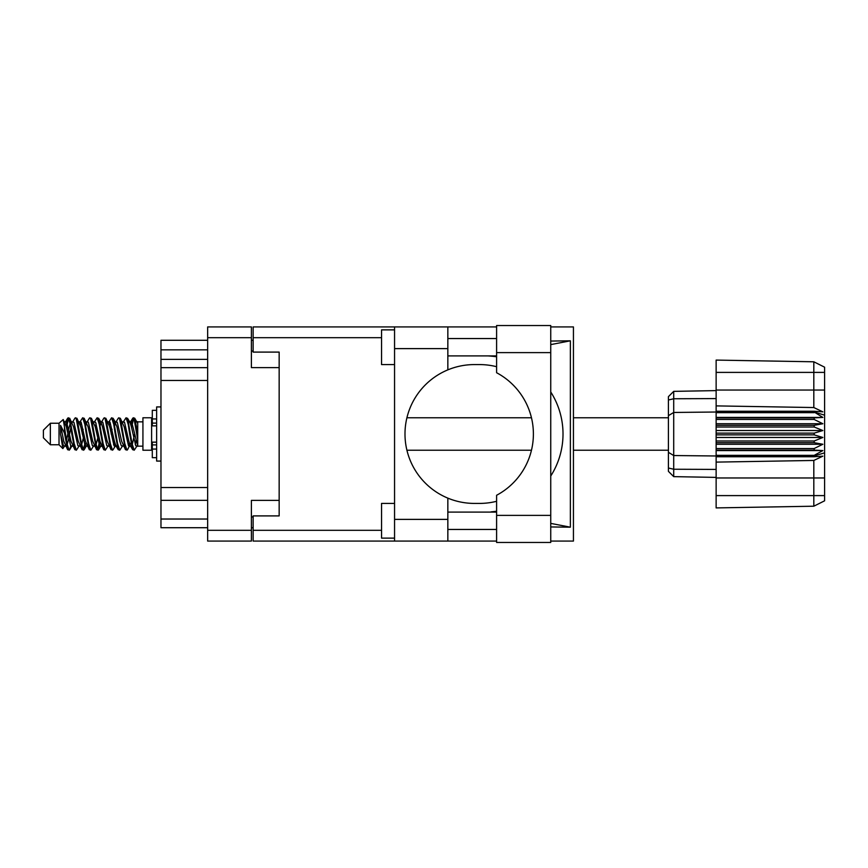 <?xml version="1.0" encoding="UTF-8"?>
<svg xmlns="http://www.w3.org/2000/svg" width="868" height="868" viewBox="0 0 868 868"><rect width="100%" height="100%" fill="white"/><g stroke="black" fill="none" stroke-linecap="round" stroke-linejoin="round"><path stroke-width="1.3" d="M279.16 500.38L251.394 500.38L251.394 541.079L207.658 541.079L207.658 326.921L251.394 326.921L251.394 367.62L279.16 367.62L279.16 515.907L253.131 515.907L253.131 530.315L381.551 530.315M253.131 527.711L251.394 527.711M251.394 340.289L253.131 340.289M381.551 337.685L253.131 337.685L253.131 352.093L279.16 352.093L279.16 367.62M207.658 527.711L160.971 527.711L160.971 519.031L207.658 519.031M207.658 500.337L160.971 500.337L160.971 519.031M207.658 380.466L160.971 380.466L160.971 487.534L207.658 487.534M207.658 359.374L160.971 359.374L160.971 367.663L207.658 367.663M160.971 359.374L160.971 349.837L207.658 349.837M207.658 340.289L160.971 340.289L160.971 349.837M160.971 500.337L160.971 487.534M160.971 380.466L160.971 367.663M496.604 515.386L496.604 495.27A69.418 69.418 0 0 0 496.604 372.73L496.604 325.533L550.746 325.533L550.746 542.467L496.604 542.467L496.604 515.386L550.746 515.386M496.604 338.553L447.845 338.553M496.604 355.902L447.845 355.902M496.604 512.098L447.845 512.098M496.604 529.447L447.845 529.447M394.56 538.127L381.551 538.127L381.551 503.418L394.56 503.418M394.56 364.582L381.551 364.582L381.551 329.873L394.56 329.873M394.56 519.379L447.845 519.379L447.845 541.079L394.56 541.079L394.56 326.921L447.845 326.921L447.845 348.621L394.56 348.621M447.845 519.379L447.845 498.134A69.418 69.418 0 0 1 447.845 369.866L447.845 348.621M550.746 341.059L570.363 340.809L570.363 527.191L550.746 523.393M550.746 526.941L570.363 527.191M447.845 541.079L496.604 541.079M550.746 541.079L573.433 541.079L573.433 326.921L550.746 326.921M447.845 326.921L496.604 326.921M253.131 337.685L253.131 326.921L394.56 326.921M394.56 541.079L253.131 541.079L253.131 530.315M279.16 352.093L279.16 515.907M496.604 501.292A69.418 69.418 0 0 1 479.548 503.418L474.395 503.418A69.418 69.418 0 0 1 447.845 498.134M492.297 512.098L488 512.098M491.06 511.849A78.098 78.098 0 0 0 496.604 511.219M550.746 476.022A78.098 78.098 0 0 0 550.746 391.978M496.604 356.781A78.098 78.098 0 0 0 491.06 356.151L488 355.902M447.845 369.866A69.418 69.418 0 0 1 474.395 364.582L479.548 364.582A69.418 69.418 0 0 1 496.604 366.708M570.363 340.809L550.746 344.607M492.297 355.902L491.06 356.151M50.344 444.763L50.344 423.237L43.4 430.181L43.4 437.819L50.344 444.763L59.024 444.763L62.843 448.582L64.85 445.751M50.344 423.237L59.024 423.237L59.024 444.763M129.679 434L132.576 449.429L134.204 450.232L132.034 443.537L127.694 418.571L126.066 417.768L128.236 424.463L129.679 434M135.267 444.676L135.951 440.564M137.155 445.751L134.204 450.232M71.827 434L74.724 449.429L76.351 450.232L74.181 443.537L69.841 418.571L68.214 417.768L70.384 424.463L71.827 434M79.313 445.751L76.351 450.232M86.29 434L89.187 449.429L90.814 450.232L88.644 443.537L84.305 418.571L82.677 417.768L84.847 424.463L86.29 434M93.777 445.751L90.814 450.232M100.753 434L103.65 449.429L105.278 450.232L103.108 443.537L98.768 418.571L97.14 417.768L99.31 424.463L100.753 434M108.24 445.751L105.278 450.232M115.216 434L118.113 449.429L119.741 450.232L117.571 443.537L113.231 418.571L111.603 417.768L113.773 424.463L115.216 434M122.703 445.751L119.741 450.232M65.925 425.168L68.214 417.768M68.67 418.083L66.467 427.436M80.388 425.168L80.974 422.032M79.715 422.249L82.677 417.768M94.178 422.249L97.14 417.768M96.077 423.324L95.393 427.436M109.314 425.168L109.889 422.032M108.641 422.249L111.603 417.768M123.104 422.249L126.066 417.768M137.719 445.414L137.719 446.152L142.927 446.152M142.927 434L142.927 450.232L151.607 450.232L151.607 417.768L142.927 417.768L142.927 434M70.829 445.968L69.668 449.765L67.661 449.765L64.482 433.165L60.576 425.418L60.576 434.206L62.843 448.582M69.125 450.232L66.955 443.537L64.482 427.067L64.482 433.165M84.641 444.676L83.133 449.917M85.867 442.832L84.131 449.765L82.124 449.765L76.167 418.571L75.451 417.768L74.898 418.235L72.489 422.249M83.578 450.232L81.408 443.537L77.078 418.571L75.451 417.768M99.798 440.564L97.596 449.917M100.33 442.832L98.594 449.765L96.587 449.765L90.63 418.571L89.914 417.768L89.361 418.235L86.952 422.249M98.041 450.232L95.871 443.537L91.541 418.571L89.914 417.768M114.25 440.564L113.567 444.676M115.672 445.371L113.057 449.765L111.05 449.765L105.093 418.571L104.366 417.768L103.824 418.235L101.415 422.249M114.793 442.832L114.218 445.968M112.504 450.232L110.334 443.537L105.994 418.571L104.366 417.768M131.003 442.832L127.52 449.765L125.513 449.765L119.556 418.571L118.829 417.768L118.276 418.235L115.867 422.249M129.256 442.832L128.681 445.968M126.967 450.232L124.797 443.537L120.457 418.571L118.829 417.768M137.719 433.316L137.719 423.497L134.746 418.235L137.719 433.316L137.719 439.588L134.019 418.571L133.292 417.768L132.576 418.571L131.003 425.168M134.746 418.235L133.292 417.768M133.748 418.083L131.545 427.436M137.719 422.032L137.719 423.497M137.719 446.043L137.719 439.588M59.024 423.237L63.212 419.537L64.482 427.067M137.719 446.315L135.733 445.707L131.393 426.763L129.929 422.249L128.681 422.032M123.809 446.315L121.27 445.707L119.827 441.237L116.93 426.763L114.76 421.685L117.299 422.293L121.639 441.237L125.513 449.765M112.059 429.302L111.147 434M109.346 446.315L106.807 445.707L102.478 426.763L101.003 422.249L99.755 422.032M94.883 446.315L92.344 445.707L88.015 426.763L84.131 418.235M96.587 449.765L92.713 441.237L88.373 422.293L87.646 421.685L85.292 422.032M83.133 429.302L82.221 434M80.42 446.315L77.892 445.707L73.552 426.763L69.668 418.235M70.189 423.324L68.67 429.302M67.769 434L66.467 440.564M65.957 446.315L63.429 445.707L60.576 434.206M137.719 446L131.762 422.293L131.035 421.685L130.135 422.629M115.672 422.629L114.793 425.168M111.05 449.765L107.176 441.237L102.836 422.293L100.308 421.685M101.209 422.629L100.33 425.168M97.596 438.698L96.077 444.676M86.746 422.629L85.867 425.168M83.133 438.698L81.614 444.676M82.124 449.765L78.25 441.237L73.91 422.293L71.382 421.685M70.872 427.436L69.57 434M68.67 438.698L67.151 444.676M67.661 449.765L63.787 441.237L60.576 425.418M134.648 434L132.229 444.676M131.589 445.968L130.33 445.751L128.865 441.237L124.525 422.293L121.997 421.685M117.126 445.968L115.867 445.751L114.402 441.237L110.062 422.293L107.534 421.685M103.824 449.765L99.939 441.237L95.599 422.293L93.071 421.685M89.361 449.765L85.476 441.237L81.147 422.293L78.608 421.685M74.898 449.765L71.013 441.237L66.684 422.293L65.957 421.685L65.057 422.629M129.929 445.751L129.224 446.315L128.507 445.707L124.167 426.763L120.294 418.235M115.466 445.751L114.76 446.315L114.044 445.707L109.704 426.763L105.831 418.235M98.594 449.765L101.003 445.751L100.308 446.315L99.581 445.707L95.241 426.763L91.368 418.235M87.646 446.315L85.118 445.707L80.778 426.763L76.905 418.235M73.183 446.315L70.655 445.707L66.315 426.763L63.212 419.537M814.184 433.132L716.133 433.132L716.133 434.868L814.184 434.868L814.184 433.132L822.864 430.528L814.184 427.002L814.184 425.309L822.864 423.736L814.184 419.472L814.184 417.899L822.864 417.432L814.184 412.018L716.133 412.018L716.133 405.888L813.815 407.548L813.815 372.394L716.133 372.394L716.133 360.09L813.815 361.793L824.6 367.186L824.6 500.814L813.815 506.207L716.133 507.91L716.133 495.606L813.815 495.606L813.815 460.452L716.133 462.112L716.133 495.606M716.133 456.752L814.184 456.752L814.184 455.353L716.133 455.353L716.133 462.112M716.133 450.101L814.184 450.101L814.184 448.528L716.133 448.528L716.133 455.353M814.184 450.101L822.864 450.568L814.184 455.353M814.184 434.868L822.864 437.472L814.184 440.998L814.184 442.691L822.864 444.264L814.184 448.528M814.184 440.998L716.133 440.998L716.133 442.691L814.184 442.691M814.184 425.309L716.133 425.309L716.133 427.002L814.184 427.002M814.184 417.899L716.133 417.899L716.133 419.472L814.184 419.472M824.6 415.154L814.184 412.018L814.184 411.248L716.133 411.248M716.133 405.888L716.133 390.036L824.6 390.036M716.133 372.394L716.133 390.036M716.133 417.899L716.133 412.018L673.709 412.463L673.709 476.64L668.414 471.346L668.414 396.654L673.709 391.359L716.133 390.611L673.709 391.359L673.709 412.463L668.414 415.663M668.414 452.336L673.709 455.537L716.133 455.982L814.184 455.982L824.6 452.846M716.133 448.528L716.133 442.691M716.133 440.998L716.133 434.868M716.133 433.132L716.133 427.002M716.133 425.309L716.133 419.472M687.716 476.89L684.895 476.836M716.133 477.389L673.709 476.64L668.414 471.346M716.133 412.647L814.184 412.647M824.6 500.814L813.815 506.207L813.815 495.606L824.6 495.606M824.6 372.394L813.815 372.394L813.815 361.793L824.6 367.186M814.184 456.752L822.864 456.156L813.815 460.452M813.815 407.548L822.864 411.844L814.184 411.248M716.133 417.432L822.864 417.432M716.133 423.736L822.864 423.736M716.133 430.528L822.864 430.528M716.133 437.472L822.864 437.472M716.133 444.264L822.864 444.264M716.133 450.568L822.864 450.568M156.641 410.314L152.301 410.314L152.301 425.863L156.641 425.819M156.641 442.181L152.301 442.181L152.301 457.686L156.641 457.686M160.971 406.929L156.641 406.929L156.641 461.071L160.971 461.071M251.394 337.685L207.658 337.685M207.658 530.315L251.394 530.315M251.394 516.948L253.131 516.948M253.131 351.052L251.394 351.052M496.604 352.614L550.746 352.614M824.6 477.964L716.133 477.964M668.414 468.004L673.709 469.241L716.133 469.414M716.133 398.586L673.709 398.759L668.414 399.996M156.641 418.94L152.301 418.94M156.641 449.06L152.301 449.06M156.641 444.893L152.301 444.893M156.641 423.107L152.301 423.107M406.897 450.232L531.476 450.232M573.433 450.232L668.414 450.232M151.607 444.069L152.301 444.069M151.607 423.931L152.301 423.931M137.719 421.848L142.927 421.848M406.897 417.768L531.476 417.768M573.433 417.768L668.414 417.768M129.929 422.249L127.52 418.235M115.466 422.249L113.057 418.235M101.003 422.249L98.594 418.235M131.035 421.685L129.224 421.685M132.739 418.235L130.33 422.249M132.739 449.765L130.33 445.751M118.276 449.765L115.867 445.751M67.661 418.235L65.252 422.249M86.54 445.751L84.131 449.765M72.077 445.751L69.668 449.765M137.719 421.685L136.46 421.685M131.035 446.315L129.224 446.315M116.572 446.315L114.76 446.315M102.109 446.315L100.308 446.315M65.957 421.685L64.145 421.685M156.641 425.863L152.301 425.863M156.641 442.137L152.301 442.137"/></g></svg>

